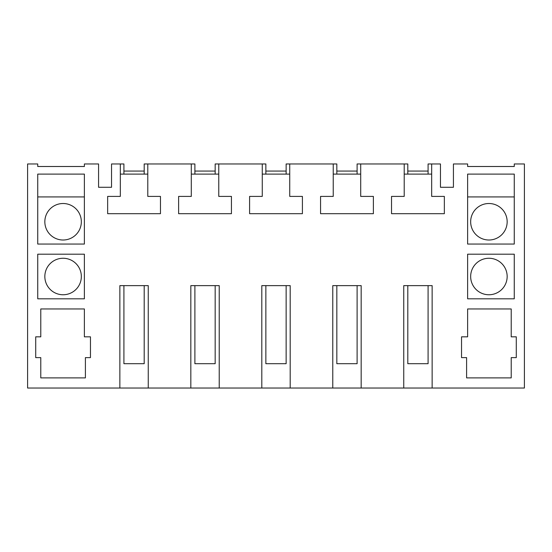 <?xml version="1.0" encoding="UTF-8"?>
<svg xmlns="http://www.w3.org/2000/svg" width="552" height="552" viewBox="0 0 552 552"><rect width="100%" height="100%" fill="white"/><g stroke="black" fill="none" stroke-linecap="round" stroke-linejoin="round"><path stroke-width="0.83" d="M120.322 163.965L123.917 163.965L123.917 171.065L144.196 171.065L144.196 163.965L147.791 163.965L147.791 196.408L160.466 196.408L160.466 213.693L107.647 213.693L107.647 196.408L120.322 196.408L120.322 163.965L111.545 163.965L111.545 187.287L98.573 187.287L98.573 163.965L84.38 163.965L84.38 166.504L37.736 166.504L37.736 163.965L27.6 163.965L27.6 388.035L119.86 388.035L119.86 285.632L148.253 285.632L148.253 388.035L119.86 388.035M361.167 388.035L332.78 388.035L332.78 285.632L361.167 285.632L361.167 388.035L403.747 388.035L403.747 285.632L432.14 285.632L432.14 388.035L524.4 388.035L524.4 163.965L514.264 163.965L514.264 166.504L507.164 166.504M290.193 388.035L261.807 388.035L261.807 285.632L290.193 285.632L290.193 388.035L332.78 388.035M219.22 388.035L190.833 388.035L190.833 285.632L219.22 285.632L219.22 388.035L261.807 388.035M432.14 388.035L403.747 388.035M147.791 163.965L194.89 163.965L194.89 171.065L215.17 171.065L215.17 163.965L265.864 163.965L265.864 171.065L286.136 171.065L286.136 163.965L336.83 163.965L336.83 171.065L357.109 171.065L357.109 163.965L404.209 163.965L404.209 196.408L391.534 196.408L391.534 213.693L444.353 213.693L444.353 196.408L431.678 196.408L431.678 163.965L440.455 163.965L440.455 187.287L453.427 187.287L453.427 163.965L467.62 163.965L467.62 166.504L514.264 166.504M360.704 163.965L360.704 196.408L373.38 196.408L373.38 213.693L320.56 213.693L320.56 196.408L333.235 196.408L333.235 163.965M289.738 163.965L289.738 196.408L302.406 196.408L302.406 213.693L249.594 213.693L249.594 196.408L262.262 196.408L262.262 163.965M218.764 163.965L218.764 196.408L231.44 196.408L231.44 213.693L178.62 213.693L178.62 196.408L191.296 196.408L191.296 163.965M148.253 388.035L190.833 388.035M40.779 308.954L40.779 336.83L35.714 336.83L35.714 357.62L40.779 357.62L40.779 377.892L85.394 377.892L85.394 357.62L90.459 357.62L90.459 336.83L84.38 336.83L84.38 308.954L40.779 308.954M511.221 308.954L511.221 336.83L516.286 336.83L516.286 357.62L511.221 357.62L511.221 377.892L466.606 377.892L466.606 357.62L461.541 357.62L461.541 336.83L467.62 336.83L467.62 308.954L511.221 308.954M514.264 254.203L467.62 254.203L467.62 298.811L514.264 298.811L514.264 254.203M37.736 298.811L37.736 254.203L84.38 254.203L84.38 298.811L37.736 298.811M84.38 174.108L84.38 244.06L37.736 244.06L37.736 174.108L84.38 174.108M514.264 174.108L467.62 174.108L467.62 244.06L514.264 244.06L514.264 174.108M84.38 166.504L81.337 166.504M44.836 166.504L37.736 166.504M63.087 240.01A18.25 18.25 0 0 1 44.836 221.759A18.25 18.25 0 0 1 63.087 203.509A18.25 18.25 0 0 1 81.337 221.759A18.25 18.25 0 0 1 63.087 240.01M63.087 294.754A18.25 18.25 0 0 1 44.836 276.504A18.25 18.25 0 0 1 63.087 258.26A18.25 18.25 0 0 1 81.337 276.504A18.25 18.25 0 0 1 63.087 294.754M147.791 174.108L120.322 174.108M84.38 196.919L37.736 196.919M404.209 163.965L407.804 163.965L407.804 171.065L428.083 171.065L428.083 163.965L431.678 163.965M431.678 174.108L404.209 174.108M470.663 166.504L467.62 166.504M488.913 240.01A18.25 18.25 0 0 0 507.164 221.759A18.25 18.25 0 0 0 488.913 203.509A18.25 18.25 0 0 0 470.663 221.759A18.25 18.25 0 0 0 488.913 240.01M488.913 294.754A18.25 18.25 0 0 0 507.164 276.504A18.25 18.25 0 0 0 488.913 258.26A18.25 18.25 0 0 0 470.663 276.504A18.25 18.25 0 0 0 488.913 294.754M514.264 196.919L467.62 196.919M218.764 174.108L191.296 174.108M289.738 174.108L262.262 174.108M360.704 174.108L333.235 174.108M144.196 285.632L144.196 363.699L123.917 363.699L123.917 285.632M123.917 174.108L123.917 171.065M144.196 174.108L144.196 171.065M215.17 285.632L215.17 363.699L194.89 363.699L194.89 285.632M194.89 174.108L194.89 171.065M215.17 174.108L215.17 171.065M286.136 285.632L286.136 363.699L265.864 363.699L265.864 285.632M265.864 174.108L265.864 171.065M286.136 174.108L286.136 171.065M357.109 285.632L357.109 363.699L336.83 363.699L336.83 285.632M336.83 174.108L336.83 171.065M357.109 174.108L357.109 171.065M428.083 285.632L428.083 363.699L407.804 363.699L407.804 285.632M407.804 174.108L407.804 171.065M428.083 174.108L428.083 171.065"/></g></svg>
